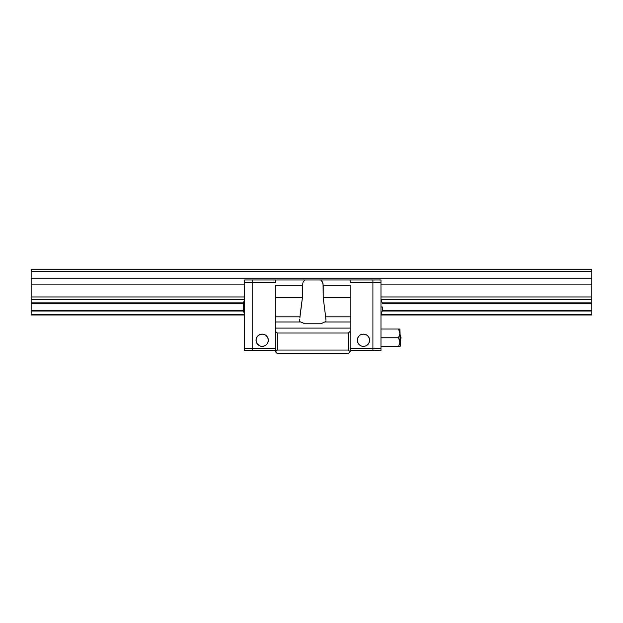<?xml version="1.0" encoding="UTF-8"?>
<svg xmlns="http://www.w3.org/2000/svg" width="623" height="623" viewBox="0 0 623 623"><rect width="100%" height="100%" fill="white"/><g stroke="black" fill="none" stroke-linecap="round" stroke-linejoin="round"><path stroke-width="0.93" d="M591.85 269.447L31.15 269.447L591.85 269.447L31.15 269.447L31.15 299.647L244.566 299.647L31.15 299.647L31.15 311.041L243.367 311.041L31.15 311.041L31.15 315.004L244.652 315.004L31.15 315.004L31.15 310.277L243.227 310.277L31.15 310.277L31.15 303.611L243.227 303.611L31.15 303.611L31.15 296.953L244.652 296.953L31.15 296.953L31.15 284.867L244.652 284.867L31.15 284.867L31.15 278.208L591.85 278.208L31.15 278.208L31.15 271.55L591.85 271.55L31.15 271.55L31.15 269.447L591.85 269.447L591.85 271.55L591.85 269.447M591.85 315.004L380.972 315.004L591.85 315.004L591.85 314.241L381.066 314.241L591.85 314.241L591.85 315.004M325.518 315.004L325.922 320.051M300.115 315.004L302.435 297.483L302.435 285.318L303.082 282.133L304.974 279.961L320.65 279.961L322.55 282.126L323.033 283.644L323.197 297.483L325.634 316.819L350.134 316.819L350.134 322.013L324.638 322.013L320.892 323.765L304.74 323.765L300.987 322.013L275.491 322.013L275.491 328.087L350.134 328.087L350.134 322.013L324.638 322.013L320.892 323.765L304.74 323.765L300.987 322.013L275.491 322.013L275.491 316.819L299.99 316.819L302.435 297.483L275.491 297.483L275.491 285.318L302.435 285.318L302.435 297.483L275.491 297.483L275.491 316.819L299.99 316.819L299.904 318.003L299.99 316.819M244.566 314.241L31.15 314.241L244.566 314.241M591.85 311.041L591.85 314.241L591.85 310.277L382.296 310.277L591.85 310.277L591.85 303.611L382.296 303.611L591.85 303.611L591.85 302.848L382.265 302.848L591.85 302.848L591.85 311.041L382.265 311.041L591.85 311.041M243.367 302.848L31.15 302.848L243.367 302.848M591.85 299.647L591.85 302.848L591.85 296.953L380.972 296.953L591.85 296.953L591.85 284.867L380.972 284.867L591.85 284.867L591.85 271.55L591.85 299.647L381.066 299.647L591.85 299.647M299.803 319.077L299.71 320.043M299.811 321.717L299.671 320.837L300.263 322.013L299.811 321.717M275.491 351.8L275.491 285.318L302.435 285.318L303.082 282.133L304.974 279.961L350.134 279.961L350.134 282.414L372.912 282.414L372.912 350.749L372.912 348.296L350.134 348.296L372.912 348.296L372.912 279.961L350.134 279.961L372.912 279.961L372.912 282.414L350.134 282.414L350.134 279.961L320.65 279.961L322.55 282.126L323.197 285.318L350.134 285.318L350.134 297.483L323.197 297.483L323.197 285.318L350.134 285.318L350.134 297.483L323.197 297.483L325.634 316.819L350.134 316.819L350.134 297.483L350.134 331.366L348.382 333.009L277.243 333.009L275.491 331.366L275.491 328.087L350.134 328.087L350.134 351.8L348.382 353.553L277.243 353.553L275.498 351.808L277.243 350.048L348.382 350.048L348.382 333.009L277.243 333.009L277.243 350.048L348.382 350.048L350.134 351.808L349.682 352.252L350.134 351.8L348.382 353.553L277.243 353.553L275.491 351.8L277.243 350.048L277.243 333.009L275.491 331.366L275.491 351.8L275.95 352.252M325.728 318.003L325.782 318.563M325.821 321.717L325.954 320.837L325.37 322.013L325.821 321.717M349.682 352.252L350.134 351.8L348.382 350.048L348.382 333.009L350.134 331.366L350.134 351.808L348.382 353.553L349.682 352.252M304.974 279.961L275.491 279.961L275.491 282.414L252.712 282.414L252.712 279.961L275.491 279.961L252.712 279.961L252.712 348.296L275.491 348.296L252.712 348.296L252.712 350.749L252.712 282.414L275.491 282.414L275.491 279.961L304.974 279.961M361.106 345.905L363.45 346.365A6.137 6.137 0 0 1 357.322 340.236A6.137 6.137 0 0 1 363.45 334.099L360.047 335.135L358.357 336.825L357.438 339.037L357.789 342.58L359.121 344.574L361.106 345.905L360.047 345.337M372.912 350.749L350.134 350.749L372.912 350.749L372.912 348.296L380.972 348.296L380.972 350.749L372.912 350.749L380.972 350.749L380.972 348.296L372.912 348.296L372.912 279.961L380.972 279.961L380.972 282.414L372.912 282.414L380.972 282.414L380.972 348.296L380.972 279.961L372.912 279.961L372.912 350.749M366.861 345.337L365.802 345.905L367.788 344.574L369.12 342.58L369.47 339.037L368.551 336.825L366.861 335.135L363.45 334.099A6.137 6.137 0 0 1 369.587 340.236A6.137 6.137 0 0 1 363.45 346.365M364.65 346.248L365.802 345.905M368.551 343.647L369.12 342.58M364.65 334.224L363.45 334.099M360.047 335.135L359.121 335.898M358.357 343.647L359.121 344.574M262.174 346.365A6.137 6.137 0 0 1 256.045 340.236A6.137 6.137 0 0 1 262.174 334.099A6.137 6.137 0 0 1 268.311 340.236A6.137 6.137 0 0 1 262.174 346.365L264.526 345.905L266.512 344.574L267.843 342.58L268.311 340.236L267.843 337.892L266.512 335.898L264.526 334.567L262.174 334.099L258.771 335.135L257.081 336.825L256.162 339.037L256.162 341.435L257.081 343.647L259.83 345.905L262.174 346.365L260.982 346.248M275.491 350.749L252.712 350.749L275.491 350.749M265.585 345.337L264.526 345.905M259.83 345.905L258.771 345.337M258.771 335.135L257.844 335.898M263.373 334.224L262.174 334.099M267.275 343.647L266.512 344.574M244.652 350.749L244.652 348.296L252.712 348.296L252.712 350.749L244.652 350.749L244.652 279.961L252.712 279.961L252.712 282.414L244.652 282.414L244.652 279.961L252.712 279.961L252.712 348.296L244.652 348.296L244.652 282.414L252.712 282.414L252.712 350.749L244.652 350.749M380.972 314.42L382.405 310.449L382.273 306.944L380.972 306.944L382.288 307.03M382.273 306.944L382.273 310.449M243.359 310.955L243.359 308.494A16.533 6.331 0 0 0 244.652 309.81A16.533 6.331 180 0 1 243.359 308.494L243.258 306.399M243.258 310.566L243.258 309.795M243.235 306.944L243.297 308.844M243.235 303.884L243.297 305.044M243.359 304.483L243.359 308.494L243.359 304.483M243.359 305.395L243.258 303.549M399.795 346.544L398.541 346.544L400.246 346.193L400.246 337.783L401.087 337.783L400.246 337.783L399.896 329.022L398.541 329.022L399.896 333.422L398.541 337.783L399.802 341.038L399.795 343.328L398.541 346.544L400.246 346.193L399.896 329.022L398.541 329.022L399.514 331.132L398.541 329.022L380.972 329.022L398.541 329.022L399.896 333.422L399.514 331.132M399.787 334.598L398.549 337.775M399.514 339.893L398.541 337.783L380.972 337.783L398.541 337.783L399.795 340.999L399.787 343.359M399.514 346.544L380.972 346.544L398.541 346.544L399.896 342.183L398.541 337.783M399.787 340.968L399.896 342.144M399.787 332.207L399.896 333.383M382.405 303.44L380.972 299.468M244.652 314.42L243.297 310.76M243.297 303.152L244.652 299.468M400.246 335.158L401.087 337.783L400.246 340.415"/></g></svg>
